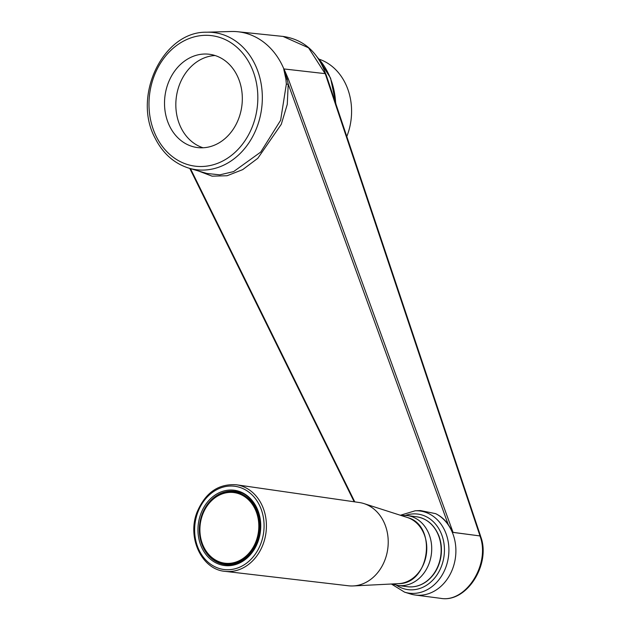 <?xml version="1.0" encoding="UTF-8"?>
<svg xmlns="http://www.w3.org/2000/svg" width="630" height="630" viewBox="0 0 630 630"><rect width="100%" height="100%" fill="white"/><g stroke="black" fill="none" stroke-linecap="round" stroke-linejoin="round"><path stroke-width="0.94" d="M240.778 492.912A36.28 29.893 -82.6 0 0 238.4 492.487L234.431 491.967C218.256 491.329 207.128 500.188 201.049 518.545C198.647 528.097 199.245 537.193 202.844 545.832C207.64 556.266 215.035 562.291 225.036 563.905A36.28 29.893 97.4 0 1 203.632 547.352A36.28 29.893 97.4 0 1 205.057 508.851A36.28 29.893 97.4 0 1 234.431 491.967A36.28 29.893 97.4 0 1 255.835 508.52A36.28 29.893 97.4 0 1 254.41 547.021A36.28 29.893 97.4 0 1 225.036 563.905L229.005 564.425A36.28 29.893 -82.6 0 0 231.407 564.622M346.799 136.513A57.102 47.061 -82.6 0 0 319.166 59.196M169.588 126.087A47.029 38.753 -82.6 0 0 197.332 147.546A47.029 38.753 -82.6 0 0 222.634 140.49A47.029 38.753 -82.6 0 0 241.7 90.24A47.029 38.753 -82.6 0 0 209.507 54.282A47.029 38.753 -82.6 0 0 171.431 76.175A47.029 38.753 -82.6 0 0 169.588 126.087M215.098 55.534A47.029 38.753 -82.6 0 0 176.305 97.374A47.029 38.753 -82.6 0 0 203.057 147.774M188.866 168.139A69.135 56.976 -82.6 0 0 248.826 142.955A69.135 56.976 -82.6 0 0 256.489 67.717A69.135 56.976 -82.6 0 0 206.616 32.209C163.264 31.264 132.213 95.713 154.948 137.844C162.697 153.326 174.006 163.43 188.866 168.139L206.758 173.447L219.823 174.849L233.612 171.588L260.741 152.066L280.626 120.275L286.343 84.073L285.87 78.971L283.736 69.016L287.107 79.096A1.677 0.677 -20 0 1 288.335 78.986L453.049 532.358L448.158 524.333L288.217 84.081L287.272 104.367L281.279 124.315L257.804 158.295L242.684 169.635L227.091 175.731L212.105 176.172L198.418 170.974M285.87 78.971A1.677 0.709 -6.1 0 0 287.107 79.096L288.217 84.081A1.677 0.567 -5.1 0 1 286.343 84.073M284.012 69.001L288.335 78.986M206.616 32.209L231.21 31.5A73.056 60.212 97.4 0 1 237.786 31.744A73.056 60.212 97.4 0 1 283.902 69.016M284.358 68.993L324.97 73.623L326.104 74.694L480.548 536.012L453.049 532.358M479.997 535.87L325.23 73.671M452.718 532.358L480.548 536.012M190.449 168.604L354.777 501.866M448.158 524.333C444.851 519.655 440.685 516.104 435.661 513.663L420.462 510.56L415.186 510.78L400.373 515.261M435.661 513.663A42.493 35.02 97.4 0 1 454.356 563.275A42.493 35.02 97.4 0 1 415.241 595.019A42.493 35.02 97.4 0 1 410.429 593.964L404.555 592.145A41.438 34.154 -82.6 0 0 431.55 586.955A41.438 34.154 -82.6 0 0 448.883 548.407A41.438 34.154 -82.6 0 0 429.172 513.828A41.438 34.154 -82.6 0 0 415.186 510.78M479.942 535.909C490.691 563.771 466.019 603.036 440.709 598.342L415.241 595.019M325.104 73.639L308.543 47.793L283.027 36.43C303.786 39.454 318.118 52.235 326.009 74.773M225.044 571.347L348.429 585.782A41.989 34.603 -82.6 0 0 353.209 585.939A41.989 34.603 -82.6 0 0 387.796 548.58A41.989 34.603 -82.6 0 0 363.959 503.591A41.989 34.603 -82.6 0 0 359.305 502.519L236.352 484.777A43.651 35.973 97.4 0 1 265.876 518.332A43.651 35.973 97.4 0 1 248.141 564.748A43.651 35.973 97.4 0 1 225.044 571.347C201.773 569.599 186.858 537.634 197.04 512.206C205.293 492.723 218.397 483.58 236.352 484.777M254.969 508.827A35.603 29.342 97.4 0 1 229.147 563.362A35.603 29.342 97.4 0 1 203.947 511.466A35.603 29.342 97.4 0 1 254.969 508.827M224.288 563.795A36.8 30.327 -82.6 0 0 228.107 564.803M237.628 491.888A36.8 30.327 -82.6 0 0 233.675 491.88M405.618 515.379A38.099 31.398 97.4 0 1 444.048 555.928A38.099 31.398 97.4 0 1 396.498 585.238M156.09 136.127A65.788 54.219 -82.6 0 0 250.362 131.253A65.788 54.219 -82.6 0 0 203.805 35.367A65.788 54.219 -82.6 0 0 156.09 136.127M426.384 581.419A35.272 29.067 -82.6 0 0 440.685 543.729A35.272 29.067 -82.6 0 0 416.54 516.765C426.983 518.522 434.448 524.955 438.952 536.059C441.606 543.304 442.134 550.88 440.535 558.786C438.393 568.378 433.779 575.899 426.699 581.348C420.698 585.735 414.264 587.514 407.405 586.711A35.272 29.067 -82.6 0 0 426.384 581.419M416.54 516.765L407.106 515.529A35.272 29.067 97.4 0 1 431.251 542.501A35.272 29.067 97.4 0 1 416.95 580.183A35.272 29.067 97.4 0 1 397.971 585.475L407.405 586.711M335.648 103.202A69.867 57.582 -82.6 0 0 317.638 57.676M245.023 559.054A36.95 30.453 97.4 0 1 225.138 564.598A36.95 30.453 97.4 0 1 199.726 524.018A36.95 30.453 97.4 0 1 234.707 491.321C262.135 492.857 269.829 542.713 244.826 559.094C238.644 563.598 232.076 565.433 225.138 564.598M244.865 559.826A37.958 31.279 97.4 0 1 197.954 529.507A37.958 31.279 97.4 0 1 245.251 494.322A37.958 31.279 97.4 0 1 244.865 559.826M246.503 563.212A41.974 34.595 97.4 0 1 194.631 529.68A41.974 34.595 97.4 0 1 246.928 490.77A41.974 34.595 97.4 0 1 246.503 563.212M363.959 503.591L407.279 517.466A33.744 27.807 97.4 0 1 426.628 544.824A33.744 27.807 97.4 0 1 412.65 578.419A33.744 27.807 97.4 0 1 398.632 583.648L353.209 585.939M223.807 563.716L227.43 564.787M236.975 491.731L233.195 491.833M317.181 57.031L330.592 78.151L335.979 104.178M189.787 168.407L354.178 501.779M237.786 31.744L283.027 36.43M391.395 584.01L404.555 592.145M480.493 536.059C491.431 563.425 467.035 603.138 440.709 598.342M407.106 515.529L401.019 515.466M397.971 585.475L392.073 583.978M407.279 517.466C437.598 525.097 429.896 584.057 398.632 583.648"/></g></svg>
